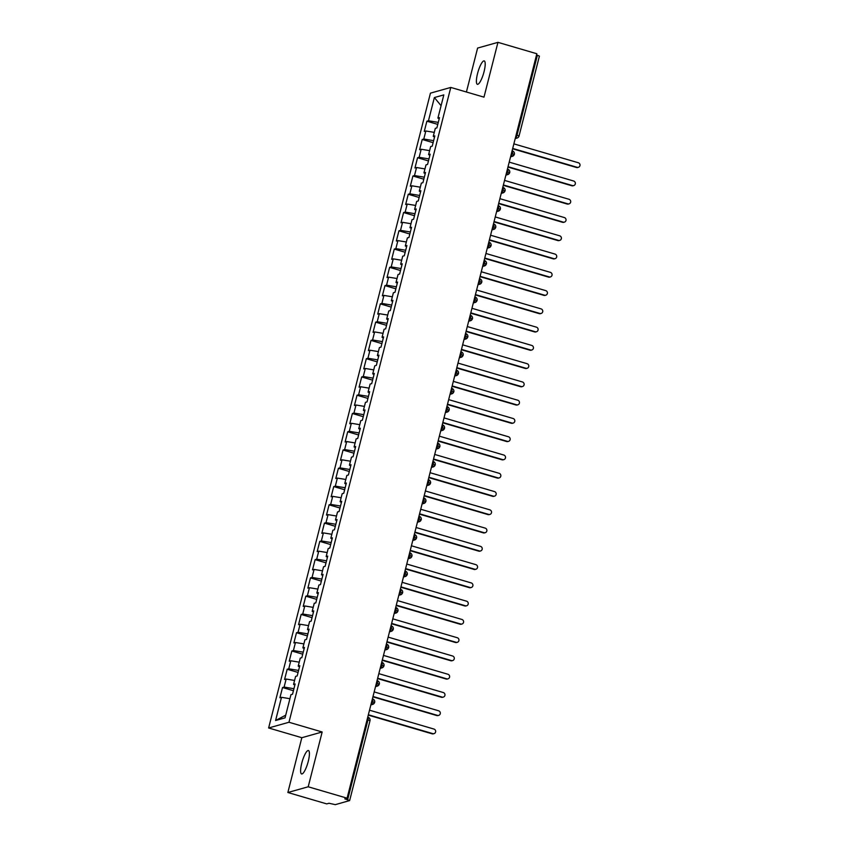 <?xml version="1.0" encoding="UTF-8"?>
<svg xmlns="http://www.w3.org/2000/svg" width="847" height="847" viewBox="0 0 847 847"><rect width="100%" height="100%" fill="white"/><g stroke="black" fill="none" stroke-linecap="round" stroke-linejoin="round"><path stroke-width="1.27" d="M308.266 761.326A12.186 2.901 -73.7 0 0 308.446 750.548A12.186 2.901 -73.7 0 0 301.765 763.158A12.186 2.901 -73.7 0 0 301.585 773.946A12.186 2.901 -73.7 0 0 308.266 761.326M484.05 71.699A12.186 2.901 -73.7 0 0 484.23 60.91A12.186 2.901 -73.7 0 0 477.549 73.53A12.186 2.901 -73.7 0 0 477.369 84.308A12.186 2.901 -73.7 0 0 484.05 71.699M287.864 792.506L308.202 786.789L322.167 731.988L301.828 737.705L287.864 792.506L326.741 803.898L329.038 803.252L335.296 804.65L349.642 800.574L344.793 798.827L347.09 798.181L536.839 53.742L497.951 42.35L477.613 48.067L466.411 92.005M301.828 737.705L268.626 727.975L430.445 93.149L450.784 87.432L288.965 722.258L268.626 727.975M281.49 697.314L275.582 720.511L285.037 717.854L290.955 694.656L292.533 694.212L295.137 683.974L293.56 684.418L295.614 676.382L297.181 675.938L299.796 665.71L298.218 666.155L300.262 658.119L301.839 657.674L304.454 647.436L302.877 647.881L304.92 639.845L306.498 639.4L309.102 629.173L307.525 629.617L309.579 621.582L311.156 621.137L313.761 610.899L312.183 611.343L314.237 603.308L315.815 602.863L318.419 592.635L316.842 593.08L318.896 585.044L320.473 584.599L323.078 574.372L321.5 574.806L323.543 566.77L325.121 566.325L327.736 556.098L326.159 556.543L328.202 548.507L329.779 548.062L332.384 537.834L330.817 538.269L332.86 530.233L334.438 529.788L337.042 519.56L335.465 520.005L337.519 511.969L339.096 511.524L341.701 501.297L340.123 501.731L342.177 493.695L343.755 493.25L346.359 483.023L344.782 483.468L346.836 475.432L348.403 474.987L351.018 464.759L349.44 465.204L351.484 457.158L353.061 456.713L355.676 446.485L354.099 446.93L356.142 438.894L357.72 438.45L360.324 428.222L358.747 428.667L360.801 420.62L362.378 420.186L364.983 409.948L363.405 410.393L365.459 402.357L367.037 401.912L369.641 391.685L368.064 392.129L370.118 384.083L371.695 383.649L374.3 373.411L372.722 373.855L374.766 365.819L376.343 365.375L378.958 355.147L377.381 355.592L379.424 347.545L381.002 347.111L383.606 336.873L382.039 337.318L384.083 329.282L385.66 328.837L388.265 318.61L386.687 319.054L388.741 311.018L390.319 310.574L392.923 300.336L391.346 300.78L393.4 292.744L394.977 292.3L397.582 282.072L396.004 282.517L398.058 274.481L399.625 274.036L402.24 263.798L400.663 264.243L402.706 256.207L404.284 255.762L406.899 245.535L405.321 245.979L407.365 237.943L408.942 237.499L411.547 227.271L409.969 227.705L412.023 219.669L413.601 219.225L416.205 208.997L414.628 209.442L416.682 201.406L418.259 200.961L420.864 190.734L419.286 191.168L421.34 183.132L422.918 182.687L425.522 172.46L423.945 172.904L425.988 164.869L427.566 164.424L430.181 154.196L428.603 154.63L430.647 146.595L432.224 146.15L434.829 135.922L433.262 136.367L435.305 128.331L436.883 127.886L439.487 117.659L437.91 118.104L443.828 94.896L434.373 97.553L428.455 120.761L426.877 121.195L424.273 131.433L425.85 130.989L423.796 139.024L422.219 139.469L419.614 149.697L421.192 149.252L419.138 157.298L417.56 157.733L414.956 167.971L416.533 167.526L414.49 175.562L412.913 176.007L410.297 186.234L411.875 185.789L409.832 193.825L408.254 194.27L405.649 204.508L407.216 204.063L405.173 212.099L403.596 212.544L400.991 222.772L402.569 222.327L400.515 230.363L398.937 230.808L396.332 241.046L397.91 240.601L395.856 248.637L394.279 249.082L391.674 259.309L393.252 258.864L391.198 266.9L389.631 267.345L387.015 277.572L388.593 277.138L386.55 285.174L384.972 285.619L382.357 295.847L383.935 295.402L381.891 303.438L380.314 303.882L377.709 314.11L379.287 313.676L377.233 321.712L375.655 322.156L373.051 332.384L374.628 331.939L372.574 339.975L370.997 340.42L368.392 350.647L369.97 350.213L367.916 358.249L366.338 358.694L363.734 368.921L365.311 368.477L363.268 376.513L361.69 376.957L359.075 387.185L360.653 386.751L358.609 394.787L357.032 395.231L354.427 405.459L355.994 405.014L353.951 413.05L352.373 413.495L349.769 423.722L351.346 423.278L349.292 431.324L347.715 431.769L345.11 441.996L346.688 441.552L344.634 449.588L343.056 450.032L340.452 460.26L342.029 459.815L339.975 467.862L338.408 468.296L335.793 478.534L337.371 478.089L335.327 486.125L333.75 486.57L331.135 496.797L332.712 496.353L330.669 504.399L329.091 504.833L326.487 515.071L328.064 514.627L326.01 522.663L324.433 523.107L321.828 533.335L323.406 532.89L321.352 540.937L319.774 541.371L317.17 551.609L318.747 551.164L316.693 559.2L315.116 559.645L312.511 569.872L314.089 569.428L312.045 577.463L310.468 577.908L307.853 588.146L309.43 587.702L307.387 595.737L305.809 596.182L303.205 606.41L304.772 605.965L302.728 614.001L301.151 614.446L298.546 624.684L300.124 624.239L298.07 632.275L296.492 632.72L293.888 642.947L295.465 642.502L293.411 650.538L291.834 650.983L289.229 661.211L290.807 660.776L288.753 668.812L287.186 669.257L284.571 679.485L286.148 679.04L284.105 687.076L282.527 687.52L279.912 697.748L281.49 697.314L289.918 698.701M284.105 687.076L293.93 688.706M286.148 679.04L294.576 680.437M288.753 668.812L298.589 670.432M290.807 660.776L299.235 662.163M293.56 684.418L294.851 685.096M293.411 650.538L303.247 652.169M295.465 642.502L303.893 643.9M298.218 666.155L299.51 666.833M298.07 632.275L307.906 633.895M300.124 624.239L308.552 625.626M302.877 647.881L304.168 648.558M302.728 614.001L312.554 615.631M304.772 605.965L313.199 607.363M307.525 629.617L308.816 630.295M307.387 595.737L317.212 597.357M309.43 587.702L317.858 589.089M312.183 611.343L313.475 612.021M312.045 577.463L321.871 579.094M314.089 569.428L322.516 570.825M316.842 593.08L318.133 593.758M316.693 559.2L326.529 560.82M318.747 551.164L327.175 552.551M321.5 574.806L322.792 575.484M321.352 540.937L331.188 542.556M323.406 532.89L331.833 534.288M326.159 556.543L327.45 557.22M326.01 522.663L335.846 524.282M328.064 514.627L336.481 516.014M330.817 538.269L332.109 538.946M330.669 504.399L340.494 506.019M332.712 496.353L341.14 497.75M335.465 520.005L336.757 520.683M335.327 486.125L345.153 487.745M337.371 478.089L345.798 479.476M340.123 501.731L341.415 502.409M339.975 467.862L349.811 469.482M342.029 459.815L350.457 461.213M344.782 483.468L346.074 484.145M344.634 449.588L354.47 451.207M346.688 441.552L355.115 442.939M349.44 465.204L350.732 465.871M349.292 431.324L359.128 432.944M351.346 423.278L359.774 424.675M354.099 446.93L355.391 447.608M353.951 413.05L363.776 414.67M355.994 405.014L364.422 406.401M358.747 428.667L360.039 429.334M358.609 394.787L368.434 396.407M360.653 386.751L369.08 388.138M363.405 410.393L364.697 411.07M363.268 376.513L373.093 378.143M365.311 368.477L373.739 369.864M368.064 392.129L369.356 392.796M367.916 358.249L377.751 359.869M369.97 350.213L378.397 351.6M372.722 373.855L374.014 374.533M372.574 339.975L382.41 341.606M374.628 331.939L383.056 333.326M377.381 355.592L378.673 356.269M377.233 321.712L387.068 323.332M379.287 313.676L387.704 315.063M382.039 337.318L383.331 337.995M381.891 303.438L391.716 305.068M383.935 295.402L392.362 296.799M386.687 319.054L387.979 319.732M386.55 285.174L396.375 286.794M388.593 277.138L397.021 278.525M391.346 300.78L392.637 301.458M391.198 266.9L401.033 268.531M393.252 258.864L401.679 260.262M396.004 282.517L397.296 283.194M395.856 248.637L405.692 250.257M397.91 240.601L406.338 241.988M400.663 264.243L401.954 264.92M400.515 230.363L410.35 231.993M402.569 222.327L410.996 223.724M405.321 245.979L406.613 246.657M405.173 212.099L414.998 213.719M407.216 204.063L415.644 205.45M409.969 227.705L411.261 228.383M409.832 193.825L419.657 195.456M411.875 185.789L420.303 187.187M414.628 209.442L415.919 210.12M414.49 175.562L424.315 177.182M416.533 167.526L424.961 168.913M419.286 191.168L420.578 191.846M419.138 157.298L428.974 158.918M421.192 149.252L429.62 150.65M423.945 172.904L425.236 173.582M423.796 139.024L433.632 140.644M425.85 130.989L434.278 132.376M428.603 154.63L429.895 155.308M516.172 134.842L517.03 135.096L537.39 55.214L536.532 54.96M537.39 55.214L539.401 56.135L519.042 136.018L517.03 135.096A2.859 0.678 106.3 0 1 515.569 138.05L515.368 137.987M428.455 120.761L438.291 122.381M434.373 97.553L441.075 105.684M433.262 136.367L434.553 137.045M308.202 786.789L347.09 798.181M450.784 87.432L483.986 97.151L497.951 42.35M322.167 731.988L288.965 722.258M275.582 720.511L285.725 715.164M437.91 118.104L439.201 118.771M426.877 121.195L437.772 124.393M510.561 156.843L512.393 156.324A2.859 2.742 -105.7 0 0 514.256 154.45L511.493 153.201M510.677 156.388L510.921 156.314A2.859 2.742 -105.7 0 0 512.393 156.324L514.362 154.376A2.859 2.859 0 0 0 512.393 150.925A2.859 0.678 106.3 0 1 512.35 153.455A2.859 0.678 106.3 0 1 510.921 156.314L510.709 156.25M422.219 139.469L433.113 142.656M417.56 157.733L428.455 160.93M412.913 176.007L423.807 179.193M408.254 194.27L419.149 197.467M403.596 212.544L414.49 215.731M398.937 230.808L409.832 234.005M394.279 249.082L405.173 252.268M389.631 267.345L400.525 270.542M384.972 285.619L395.867 288.806M380.314 303.882L391.208 307.08M375.655 322.156L386.55 325.343M370.997 340.42L381.891 343.617M366.338 358.694L377.233 361.881M361.69 376.957L372.585 380.144M357.032 395.231L367.926 398.418M352.373 413.495L363.268 416.682M347.715 431.769L358.609 434.956M343.056 450.032L353.951 453.219M338.408 468.296L349.303 471.493M333.75 486.57L344.644 489.757M329.091 504.833L339.986 508.031M324.433 523.107L335.327 526.294M319.774 541.371L330.669 544.568M315.116 559.645L326.01 562.832M310.468 577.908L321.362 581.106M305.809 596.182L316.704 599.369M301.151 614.446L312.045 617.643M296.492 632.72L307.387 635.906M291.834 650.983L302.728 654.18M287.186 669.257L298.08 672.444M282.527 687.52L293.422 690.718M505.903 175.107L507.734 174.598A2.859 2.742 -105.7 0 0 509.598 172.714L506.834 171.465M506.019 174.651L506.262 174.588A2.859 2.742 -105.7 0 0 507.734 174.598L509.703 172.64A2.859 2.859 0 0 0 507.734 169.188A2.859 0.678 106.3 0 1 507.692 171.719A2.859 0.678 106.3 0 1 506.262 174.588L506.051 174.524M501.244 193.381L503.076 192.862A2.859 2.742 -105.7 0 0 504.939 190.988L502.176 189.739M501.36 192.925L501.604 192.851A2.859 2.742 -105.7 0 0 503.076 192.862L505.045 190.914A2.859 2.859 0 0 0 503.076 187.462A2.859 0.678 106.3 0 1 503.044 189.993A2.859 0.678 106.3 0 1 501.604 192.851L501.392 192.788M496.596 211.644L498.417 211.136A2.859 2.742 -105.7 0 0 500.281 209.251L497.517 208.002M496.713 211.189L496.945 211.125A2.859 2.742 -105.7 0 0 498.417 211.136L500.386 209.177A2.859 2.859 0 0 0 498.428 205.726A2.859 0.678 106.3 0 1 498.385 208.256A2.859 0.678 106.3 0 1 496.945 211.125L496.744 211.062M491.938 229.918L493.759 229.399A2.859 2.742 -105.7 0 0 495.633 227.525L492.859 226.276M492.054 229.452L492.287 229.389A2.859 2.742 -105.7 0 0 493.759 229.399L495.728 227.451A2.859 2.859 0 0 0 493.769 224A2.859 0.678 106.3 0 1 493.727 226.53A2.859 0.678 106.3 0 1 492.287 229.389L492.086 229.325M487.279 248.182L489.111 247.673A2.859 2.742 -105.7 0 0 490.974 245.789L488.211 244.539M487.396 247.726L487.639 247.663A2.859 2.742 -105.7 0 0 489.111 247.673L491.08 245.715A2.859 2.859 0 0 0 489.111 242.263A2.859 0.678 106.3 0 1 489.068 244.794A2.859 0.678 106.3 0 1 487.628 247.663L487.427 247.599M482.621 266.456L484.452 265.937A2.859 2.742 -105.7 0 0 486.316 264.063L483.552 262.814M482.737 265.99L482.981 265.926A2.859 2.742 -105.7 0 0 484.452 265.937L486.422 263.978A2.859 2.859 0 0 0 484.452 260.537A2.859 0.678 106.3 0 1 484.41 263.068A2.859 0.678 106.3 0 1 482.981 265.926L482.769 265.863M477.962 284.719L479.794 284.211A2.859 2.742 -105.7 0 0 481.657 282.326L478.894 281.077M478.079 284.264L478.322 284.2A2.859 2.742 -105.7 0 0 479.794 284.211L481.763 282.252A2.859 2.859 0 0 0 479.794 278.801A2.859 0.678 106.3 0 1 479.762 281.331A2.859 0.678 106.3 0 1 478.322 284.19L478.11 284.137M473.304 302.982L475.135 302.474A2.859 2.742 -105.7 0 0 476.999 300.59L474.235 299.351M473.42 302.527L473.664 302.464A2.859 2.742 -105.7 0 0 475.135 302.474L477.105 300.516A2.859 2.859 0 0 0 475.146 297.075A2.859 0.678 106.3 0 1 475.103 299.605A2.859 0.678 106.3 0 1 473.664 302.464L473.462 302.4M468.656 321.257L470.477 320.738A2.859 2.742 -105.7 0 0 472.34 318.864L469.577 317.614M468.772 320.801L469.005 320.727A2.859 2.742 -105.7 0 0 470.477 320.738L472.446 318.79A2.859 2.859 0 0 0 470.487 315.338A2.859 0.678 106.3 0 1 470.445 317.869A2.859 0.678 106.3 0 1 469.005 320.727L468.804 320.674M463.997 339.52L465.818 339.012A2.859 2.742 -105.7 0 0 467.692 337.127L464.918 335.888M464.114 339.065L464.347 339.001A2.859 2.742 -105.7 0 0 465.818 339.012L467.798 337.053A2.859 2.859 0 0 0 465.829 333.612A2.859 0.678 106.3 0 1 465.786 336.132A2.859 0.678 106.3 0 1 464.347 339.001L464.145 338.938M459.339 357.794L461.17 357.275A2.859 2.742 -105.7 0 0 463.034 355.401L460.27 354.152M459.455 357.339L459.699 357.265A2.859 2.742 -105.7 0 0 461.17 357.275L463.14 355.327A2.859 2.859 0 0 0 461.17 351.876A2.859 0.678 106.3 0 1 461.128 354.406A2.859 0.678 106.3 0 1 459.699 357.265L459.487 357.212M454.68 376.057L456.512 375.549A2.859 2.742 -105.7 0 0 458.375 373.665L455.612 372.426M454.797 375.602L455.04 375.539A2.859 2.742 -105.7 0 0 456.512 375.549L458.481 373.591A2.859 2.859 0 0 0 456.512 370.15A2.859 0.678 106.3 0 1 456.469 372.669A2.859 0.678 106.3 0 1 455.04 375.539L454.828 375.475M450.022 394.331L451.853 393.813A2.859 2.742 -105.7 0 0 453.717 391.939L450.953 390.689M450.138 393.876L450.382 393.802A2.859 2.742 -105.7 0 0 451.853 393.813L453.823 391.865A2.859 2.859 0 0 0 451.853 388.413A2.859 0.678 106.3 0 1 451.822 390.943A2.859 0.678 106.3 0 1 450.382 393.802L450.17 393.749M445.374 412.595L447.195 412.087A2.859 2.742 -105.7 0 0 449.058 410.202L446.295 408.953M445.49 412.14L445.723 412.076A2.859 2.742 -105.7 0 0 447.195 412.087L449.164 410.128A2.859 2.859 0 0 0 447.205 406.687A2.859 0.678 106.3 0 1 447.163 409.207A2.859 0.678 106.3 0 1 445.723 412.076L445.522 412.013M440.715 430.869L442.536 430.35A2.859 2.742 -105.7 0 0 444.41 428.476L441.636 427.227M440.832 430.414L441.065 430.34A2.859 2.742 -105.7 0 0 442.536 430.35L444.506 428.402A2.859 2.859 0 0 0 442.547 424.95A2.859 0.678 106.3 0 1 442.505 427.481A2.859 0.678 106.3 0 1 441.065 430.34L440.863 430.287M436.057 449.132L437.888 448.624A2.859 2.742 -105.7 0 0 439.752 446.74L436.988 445.49M436.173 448.677L436.417 448.614A2.859 2.742 -105.7 0 0 437.888 448.624L439.858 446.665A2.859 2.859 0 0 0 437.888 443.225A2.859 0.678 106.3 0 1 437.846 445.744A2.859 0.678 106.3 0 1 436.406 448.614L436.205 448.55M431.398 467.406L433.23 466.888A2.859 2.742 -105.7 0 0 435.093 465.014L432.33 463.764M431.515 466.951L431.758 466.877A2.859 2.742 -105.7 0 0 433.23 466.888L435.199 464.939A2.859 2.859 0 0 0 433.23 461.488A2.859 0.678 106.3 0 1 433.188 464.018A2.859 0.678 106.3 0 1 431.758 466.877L431.547 466.824M426.74 485.67L428.571 485.162A2.859 2.742 -105.7 0 0 430.435 483.277L427.671 482.028M426.856 485.215L427.1 485.151A2.859 2.742 -105.7 0 0 428.571 485.162L430.541 483.203A2.859 2.859 0 0 0 428.571 479.762A2.859 0.678 106.3 0 1 428.54 482.282A2.859 0.678 106.3 0 1 427.1 485.151L426.888 485.087M422.081 503.944L423.913 503.425A2.859 2.742 -105.7 0 0 425.776 501.551L423.013 500.302M422.198 503.489L422.441 503.414A2.859 2.742 -105.7 0 0 423.913 503.425L425.882 501.477A2.859 2.859 0 0 0 423.923 498.025A2.859 0.678 106.3 0 1 423.881 500.556A2.859 0.678 106.3 0 1 422.441 503.414L422.24 503.362M417.433 522.207L419.254 521.699A2.859 2.742 -105.7 0 0 421.118 519.814L418.354 518.565M417.55 521.752L417.783 521.688A2.859 2.742 -105.7 0 0 419.254 521.699L421.224 519.74A2.859 2.859 0 0 0 419.265 516.299A2.859 0.678 106.3 0 1 419.223 518.819A2.859 0.678 106.3 0 1 417.783 521.688L417.582 521.625M412.775 540.481L414.596 539.963A2.859 2.742 -105.7 0 0 416.47 538.089L413.696 536.839M412.891 540.026L413.124 539.952A2.859 2.742 -105.7 0 0 414.596 539.963L416.576 538.014A2.859 2.859 0 0 0 414.607 534.563A2.859 0.678 106.3 0 1 414.564 537.093A2.859 0.678 106.3 0 1 413.124 539.952L412.923 539.888M408.116 558.745L409.948 558.237A2.859 2.742 -105.7 0 0 411.811 556.352L409.048 555.103M408.233 558.289L408.476 558.226A2.859 2.742 -105.7 0 0 409.948 558.237L411.917 556.278A2.859 2.859 0 0 0 409.948 552.826A2.859 0.678 106.3 0 1 409.906 555.357A2.859 0.678 106.3 0 1 408.476 558.226L408.265 558.162M403.458 577.019L405.29 576.5A2.859 2.742 -105.7 0 0 407.153 574.626L404.39 573.377M403.574 576.563L403.818 576.489A2.859 2.742 -105.7 0 0 405.29 576.5L407.259 574.552A2.859 2.859 0 0 0 405.29 571.1A2.859 0.678 106.3 0 1 405.247 573.631A2.859 0.678 106.3 0 1 403.818 576.489L403.606 576.426M398.799 595.282L400.631 594.774A2.859 2.742 -105.7 0 0 402.494 592.889L399.731 591.64M398.916 594.827L399.159 594.763A2.859 2.742 -105.7 0 0 400.631 594.774L402.6 592.815A2.859 2.859 0 0 0 400.631 589.364A2.859 0.678 106.3 0 1 400.599 591.894A2.859 0.678 106.3 0 1 399.159 594.763L398.948 594.7M394.151 613.556L395.973 613.037A2.859 2.742 -105.7 0 0 397.836 611.163L395.073 609.914M394.268 613.09L394.501 613.027A2.859 2.742 -105.7 0 0 395.973 613.037L397.942 611.089A2.859 2.859 0 0 0 395.983 607.638A2.859 0.678 106.3 0 1 395.941 610.168A2.859 0.678 106.3 0 1 394.501 613.027L394.3 612.963M389.493 631.82L391.314 631.311A2.859 2.742 -105.7 0 0 393.188 629.427L390.414 628.178M389.609 631.364L389.842 631.301A2.859 2.742 -105.7 0 0 391.314 631.311L393.283 629.353A2.859 2.859 0 0 0 391.325 625.901A2.859 0.678 106.3 0 1 391.282 628.432A2.859 0.678 106.3 0 1 389.842 631.301L389.641 631.237M384.834 650.094L386.666 649.575A2.859 2.742 -105.7 0 0 388.529 647.69L385.766 646.452M384.951 649.628L385.194 649.564A2.859 2.742 -105.7 0 0 386.666 649.575L388.635 647.616A2.859 2.859 0 0 0 386.666 644.175A2.859 0.678 106.3 0 1 386.624 646.706A2.859 0.678 106.3 0 1 385.184 649.564L384.983 649.501M380.176 668.357L382.008 667.849A2.859 2.742 -105.7 0 0 383.871 665.964L381.108 664.715M380.292 667.902L380.536 667.838A2.859 2.742 -105.7 0 0 382.008 667.849L383.977 665.89A2.859 2.859 0 0 0 382.008 662.439A2.859 0.678 106.3 0 1 381.965 664.969A2.859 0.678 106.3 0 1 380.536 667.828L380.324 667.775M375.517 686.621L377.349 686.112A2.859 2.742 -105.7 0 0 379.212 684.228L376.449 682.989M375.634 686.165L375.877 686.102A2.859 2.742 -105.7 0 0 377.349 686.112L379.318 684.154A2.859 2.859 0 0 0 377.349 680.713A2.859 0.678 106.3 0 1 377.317 683.243A2.859 0.678 106.3 0 1 375.877 686.102L375.666 686.038M370.859 704.895L372.691 704.376A2.859 2.742 -105.7 0 0 374.554 702.502L371.791 701.252M370.975 704.439L371.219 704.365A2.859 2.742 -105.7 0 0 372.691 704.376L374.66 702.428A2.859 2.859 0 0 0 372.701 698.976A2.859 0.678 106.3 0 1 372.659 701.507A2.859 0.678 106.3 0 1 371.219 704.365L371.018 704.312M578.374 167.314L577.718 167.505A2.382 2.287 -105.7 0 1 576.489 167.494L577.146 167.304A2.382 2.287 74.3 0 0 580.026 165.038A2.382 2.287 74.3 0 0 578.31 162.74L513.864 143.863M576.489 167.494L512.615 148.786M577.146 167.304L512.7 148.437M573.715 185.588L573.059 185.768A2.382 2.287 -105.7 0 1 571.831 185.768L572.487 185.578A2.382 2.287 74.3 0 0 575.367 183.312A2.382 2.287 74.3 0 0 573.652 181.014L509.216 162.137M571.831 185.768L507.956 167.06M572.487 185.578L508.052 166.7M569.057 203.852L568.401 204.042A2.382 2.287 -105.7 0 1 567.172 204.032L567.839 203.841A2.382 2.287 74.3 0 0 570.709 201.575A2.382 2.287 74.3 0 0 569.004 199.278L504.558 180.4M567.172 204.032L503.298 185.324M567.839 203.841L503.393 184.974M564.409 222.126L563.742 222.306A2.382 2.287 -105.7 0 1 562.514 222.295L563.181 222.115A2.382 2.287 74.3 0 0 566.05 219.849A2.382 2.287 74.3 0 0 564.346 217.552L499.899 198.674M562.514 222.295L498.639 203.598M563.181 222.115L498.735 203.238M559.751 240.389L559.084 240.58A2.382 2.287 -105.7 0 1 557.866 240.569L558.522 240.379A2.382 2.287 74.3 0 0 561.402 238.113A2.382 2.287 74.3 0 0 559.687 235.815L495.241 216.938M557.866 240.569L493.992 221.861M558.522 240.379L494.076 221.512M555.092 258.663L554.436 258.843A2.382 2.287 -105.7 0 1 553.207 258.833L553.864 258.653A2.382 2.287 74.3 0 0 556.744 256.387A2.382 2.287 74.3 0 0 555.029 254.089L490.582 235.212M553.207 258.833L489.333 240.135M553.864 258.653L489.418 239.775M550.434 276.927L549.777 277.117A2.382 2.287 -105.7 0 1 548.549 277.107L549.205 276.916A2.382 2.287 74.3 0 0 552.085 274.65A2.382 2.287 74.3 0 0 550.37 272.353L485.924 253.475M548.549 277.107L484.675 258.399M549.205 276.916L484.759 258.049M545.775 295.201L545.119 295.381A2.382 2.287 -105.7 0 1 543.89 295.37L544.557 295.19A2.382 2.287 74.3 0 0 547.427 292.924A2.382 2.287 74.3 0 0 545.712 290.616L481.276 271.749M543.89 295.37L480.016 276.662M544.557 295.19L480.111 276.313M541.127 313.464L540.46 313.655A2.382 2.287 -105.7 0 1 539.232 313.644L539.899 313.454A2.382 2.287 74.3 0 0 542.768 311.188A2.382 2.287 74.3 0 0 541.064 308.89L476.617 290.013M539.232 313.644L475.358 294.936M539.899 313.454L475.453 294.587M536.469 331.738L535.802 331.918A2.382 2.287 -105.7 0 1 534.573 331.908L535.24 331.728A2.382 2.287 74.3 0 0 538.12 329.462A2.382 2.287 74.3 0 0 536.405 327.154L471.959 308.287M534.573 331.908L470.71 313.199M535.24 331.728L470.794 312.85M531.81 350.002L531.143 350.192A2.382 2.287 -105.7 0 1 529.926 350.182L530.582 349.991A2.382 2.287 74.3 0 0 533.462 347.725A2.382 2.287 74.3 0 0 531.747 345.428L467.3 326.55M529.926 350.182L466.051 331.473M530.582 349.991L466.136 331.124M527.152 368.276L526.495 368.456A2.382 2.287 -105.7 0 1 525.267 368.445L525.923 368.265A2.382 2.287 74.3 0 0 528.803 365.999A2.382 2.287 74.3 0 0 527.088 363.691L462.642 344.824M525.267 368.445L461.393 349.737M525.923 368.265L461.477 349.388M522.493 386.539L521.837 386.73A2.382 2.287 -105.7 0 1 520.609 386.719L521.265 386.528A2.382 2.287 74.3 0 0 524.145 384.263A2.382 2.287 74.3 0 0 522.43 381.965L457.994 363.088M520.609 386.719L456.734 368.011M521.265 386.528L456.829 367.662M517.835 404.802L517.178 404.993A2.382 2.287 -105.7 0 1 515.95 404.982L516.617 404.802A2.382 2.287 74.3 0 0 519.486 402.537A2.382 2.287 74.3 0 0 517.782 400.229L453.336 381.362M515.95 404.982L452.076 386.274M516.617 404.802L452.171 385.925M513.187 423.077L512.52 423.267A2.382 2.287 -105.7 0 1 511.292 423.256L511.959 423.066A2.382 2.287 74.3 0 0 514.828 420.8A2.382 2.287 74.3 0 0 513.123 418.503L448.677 399.625M511.292 423.256L447.417 404.548M511.959 423.066L447.512 404.188M508.528 441.34L507.861 441.531A2.382 2.287 -105.7 0 1 506.644 441.52L507.3 441.34A2.382 2.287 74.3 0 0 510.18 439.064A2.382 2.287 74.3 0 0 508.465 436.766L444.019 417.899M506.644 441.52L442.769 422.812M507.3 441.34L442.854 422.462M503.87 459.614L503.213 459.794A2.382 2.287 -105.7 0 1 501.985 459.794L502.642 459.603A2.382 2.287 74.3 0 0 505.521 457.338A2.382 2.287 74.3 0 0 503.806 455.04L439.36 436.163M501.985 459.794L438.111 441.086M502.642 459.603L438.195 440.726M499.211 477.877L498.555 478.068A2.382 2.287 -105.7 0 1 497.327 478.057L497.983 477.877A2.382 2.287 74.3 0 0 500.863 475.601A2.382 2.287 74.3 0 0 499.148 473.304L434.702 454.437M497.327 478.057L433.452 459.349M497.983 477.877L433.537 459M494.553 496.151L493.896 496.331A2.382 2.287 -105.7 0 1 492.668 496.331L493.335 496.141A2.382 2.287 74.3 0 0 496.204 493.875A2.382 2.287 74.3 0 0 494.489 491.578L430.054 472.7M492.668 496.331L428.794 477.623M493.335 496.141L428.889 477.263M489.905 514.415L489.238 514.605A2.382 2.287 -105.7 0 1 488.01 514.595L488.677 514.415A2.382 2.287 74.3 0 0 491.546 512.139A2.382 2.287 74.3 0 0 489.841 509.841L425.395 490.964M488.01 514.595L424.135 495.887M488.677 514.415L424.231 495.537M485.246 532.689L484.579 532.869A2.382 2.287 -105.7 0 1 483.351 532.869L484.018 532.678A2.382 2.287 74.3 0 0 486.898 530.413A2.382 2.287 74.3 0 0 485.183 528.115L420.737 509.238M483.351 532.869L419.487 514.161M484.018 532.678L419.572 513.801M480.588 550.952L479.921 551.143A2.382 2.287 -105.7 0 1 478.703 551.132L479.36 550.942A2.382 2.287 74.3 0 0 482.239 548.676A2.382 2.287 74.3 0 0 480.524 546.379L416.078 527.501M478.703 551.132L414.829 532.424M479.36 550.942L414.914 532.075M475.929 569.226L475.273 569.406A2.382 2.287 -105.7 0 1 474.045 569.406L474.701 569.216A2.382 2.287 74.3 0 0 477.581 566.95A2.382 2.287 74.3 0 0 475.866 564.653L411.42 545.775M474.045 569.406L410.17 550.698M474.701 569.216L410.255 550.338M471.271 587.49L470.614 587.68A2.382 2.287 -105.7 0 1 469.386 587.67L470.043 587.479A2.382 2.287 74.3 0 0 472.922 585.213A2.382 2.287 74.3 0 0 471.207 582.916L406.772 564.038M469.386 587.67L405.512 568.962M470.043 587.479L405.607 568.612M466.612 605.764L465.956 605.944A2.382 2.287 -105.7 0 1 464.728 605.933L465.395 605.753A2.382 2.287 74.3 0 0 468.264 603.488A2.382 2.287 74.3 0 0 466.559 601.19L402.113 582.312M464.728 605.933L400.853 587.236M465.395 605.753L400.949 586.876M461.964 624.027L461.297 624.218A2.382 2.287 -105.7 0 1 460.069 624.207L460.736 624.017A2.382 2.287 74.3 0 0 463.605 621.751A2.382 2.287 74.3 0 0 461.901 619.453L397.455 600.576M460.069 624.207L396.195 605.499M460.736 624.017L396.29 605.15M457.306 642.301L456.639 642.481A2.382 2.287 -105.7 0 1 455.421 642.471L456.078 642.291A2.382 2.287 74.3 0 0 458.958 640.025A2.382 2.287 74.3 0 0 457.242 637.717L392.796 618.85M455.421 642.471L391.547 623.773M456.078 642.291L391.632 623.413M452.647 660.565L451.991 660.755A2.382 2.287 -105.7 0 1 450.763 660.745L451.419 660.554A2.382 2.287 74.3 0 0 454.299 658.288A2.382 2.287 74.3 0 0 452.584 655.991L388.138 637.113M450.763 660.745L386.888 642.037M451.419 660.554L386.973 641.687M447.989 678.839L447.332 679.019A2.382 2.287 -105.7 0 1 446.104 679.008L446.761 678.828A2.382 2.287 74.3 0 0 449.641 676.562A2.382 2.287 74.3 0 0 447.925 674.254L383.479 655.387M446.104 679.008L382.23 660.3M446.761 678.828L382.315 659.951M443.33 697.102L442.674 697.293A2.382 2.287 -105.7 0 1 441.446 697.282L442.113 697.092A2.382 2.287 74.3 0 0 444.982 694.826A2.382 2.287 74.3 0 0 443.267 692.528L378.831 673.651M441.446 697.282L377.571 678.574M442.113 697.092L377.667 678.225M438.682 715.376L438.015 715.556A2.382 2.287 -105.7 0 1 436.787 715.546L437.454 715.366A2.382 2.287 74.3 0 0 440.324 713.1A2.382 2.287 74.3 0 0 438.619 710.792L374.173 691.925M436.787 715.546L372.913 696.837M437.454 715.366L373.008 696.488M434.024 733.64L433.357 733.83A2.382 2.287 -105.7 0 1 432.129 733.82L432.796 733.629A2.382 2.287 74.3 0 0 435.676 731.363A2.382 2.287 74.3 0 0 433.96 729.066L369.514 710.188M432.129 733.82L368.265 715.112M432.796 733.629L368.35 714.762M347.641 799.653L368 719.77L367.132 719.527M369.895 720.765L368 719.77A2.859 0.678 106.3 0 0 368.043 717.25L367.736 717.155M515.336 138.114L515.569 138.05A2.859 2.742 -105.7 0 0 517.041 138.061A2.859 2.859 0 0 0 519.042 136.018M518.936 136.092A2.859 2.742 -105.7 0 1 517.041 138.061L515.22 138.569M367.937 717.25A2.859 0.678 106.3 0 1 368.043 717.25A2.859 2.859 0 0 1 370.001 720.691L349.642 800.574"/></g></svg>
